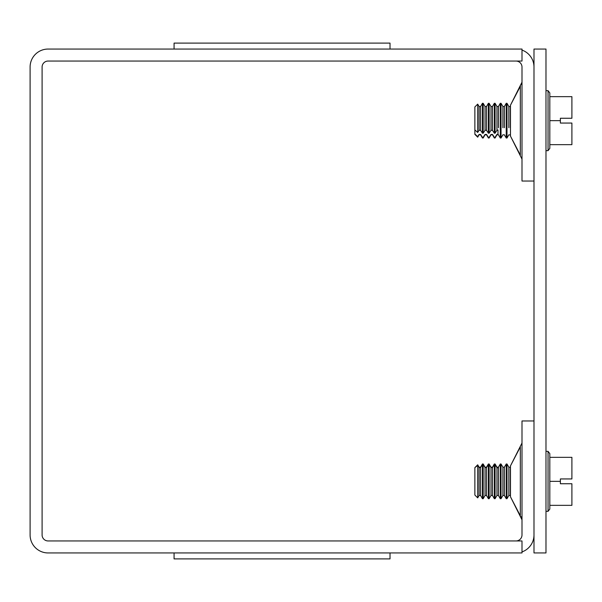 <?xml version="1.0" encoding="UTF-8"?>
<svg xmlns="http://www.w3.org/2000/svg" width="602" height="602" viewBox="0 0 602 602"><rect width="100%" height="100%" fill="white"/><g stroke="black" fill="none" stroke-linecap="round" stroke-linejoin="round"><path stroke-width="0.9" d="M533.989 181.029L521.994 181.029L521.994 67.055A5.997 5.997 0 0 0 515.989 61.05M533.989 420.971L521.994 420.971L521.994 534.945A5.997 5.997 0 0 1 515.989 540.95M521.994 82.188L510.473 105.207L520.324 86.244L510.473 105.207L510.473 136.112L521.994 159.124L510.473 136.112L520.324 155.068L520.324 86.244L510.473 105.207L520.482 86.078M521.994 519.812L510.473 496.793L520.324 515.756L520.324 446.932L510.473 465.888L510.473 496.793L520.339 515.771M390.021 552.945L390.021 558.897L174.068 558.897L174.068 552.945M48.092 552.945L521.994 552.945L521.994 540.95L48.092 540.95A5.997 5.997 0 0 1 42.095 534.945L42.095 67.055A5.997 5.997 0 0 1 48.092 61.05L521.994 61.05L521.994 49.055L48.092 49.055A17.992 17.992 0 0 0 30.1 67.055L30.1 534.945A17.992 17.992 0 0 0 48.092 552.945M390.021 49.055L390.021 43.103L174.068 43.103L174.068 49.055M521.994 551.914A17.992 17.992 0 0 0 533.989 534.945M533.989 67.055A17.992 17.992 0 0 0 521.994 50.086M545.984 552.945L545.984 49.055L533.989 49.055L533.989 552.945L545.984 552.945M549.822 481.344L549.822 505.341L571.9 505.341L571.9 483.745L560.379 483.745L560.379 478.944L571.9 478.944L571.9 457.347L549.822 457.347L549.822 481.344L560.379 481.344M549.822 505.341L549.822 509.051L548.053 511.339L548.053 451.349L549.822 453.637L549.822 457.347L549.822 453.637M498.004 467.904L496.943 467.573L495.085 464.676L494.34 464.676L492.481 467.573L490.991 467.573L489.133 464.676L488.388 464.676L486.529 467.573L485.039 467.573L483.18 464.676L482.435 464.676L480.577 467.573L479.087 467.573L477.702 465.414L474.873 467.634L474.873 495.055L477.702 497.884L477.702 465.414M496.943 467.573L496.943 495.484L495.085 498.704L495.085 464.676M494.34 464.676L494.34 498.704L495.085 498.704M490.991 467.573L490.991 495.484L489.133 498.704L489.133 464.676M482.435 464.676L482.435 498.704L483.18 498.704L483.18 464.676M488.388 464.676L488.388 498.704L489.133 498.704M500.292 472.66L500.292 498.704L501.037 498.704L501.037 463.984L500.292 463.984L500.292 472.66M506.244 472.66L506.244 498.704L506.989 498.704L506.989 463.984L506.244 463.984L506.244 472.66M560.379 118.255L571.9 118.255L571.9 96.659L549.822 96.659L549.822 120.656L560.379 120.656L560.379 118.255M549.822 120.656L549.822 144.653L571.9 144.653L571.9 123.056L560.379 123.056L560.379 120.656M549.822 144.653L549.822 148.363L548.053 150.65L548.053 90.661L549.822 92.949L549.822 96.659L549.822 92.949M498.433 127.729L498.433 106.516L496.943 106.516L496.943 130.31L498.004 129.979L498.004 134.095L496.943 134.427L495.085 137.324L494.34 137.324L492.481 134.427L490.991 134.427L489.133 137.324L488.388 137.324L486.529 134.427L485.039 134.427L483.18 137.324L482.435 137.324L480.577 134.427L479.087 134.427L477.702 136.586L474.873 134.043L474.873 129.919L477.702 132.47L479.087 130.31L480.577 130.31L482.435 133.208L483.18 133.208L485.039 130.31L486.529 130.31L488.388 133.208L489.133 133.208L490.991 130.31L492.481 130.31L494.34 133.208L495.085 133.208L496.943 130.31L498.004 129.979L498.004 134.095M495.085 133.208L495.085 103.296L496.943 106.516L498.433 106.516L500.292 103.296L500.292 138.016L501.037 138.016L501.037 103.296L500.292 103.296M495.085 137.324L495.085 138.016L495.085 137.324M494.34 137.324L494.34 138.016L494.34 137.324M492.481 130.31L492.481 106.516L494.34 103.296L494.34 133.208M489.133 133.208L489.133 103.296L490.991 106.516L492.481 106.516M489.133 137.324L489.133 138.016L489.133 137.324M477.702 132.47L477.702 104.116L479.087 106.516L480.577 106.516L482.435 103.296L482.435 133.208M477.702 136.586L477.702 137.196L477.702 136.586M482.435 137.324L482.435 138.016L482.435 137.324M483.18 133.208L483.18 103.296L485.039 106.516L486.529 106.516L488.388 103.296L488.388 133.208M483.18 137.324L483.18 138.016L483.18 137.324M488.388 137.324L488.388 138.016L488.388 137.324M506.244 103.296L506.244 138.016L506.989 138.016L506.989 103.296L506.244 103.296L504.386 106.516L502.896 106.516L501.037 103.296M477.702 104.116L474.873 106.945L474.873 129.919M496.943 495.484L498.433 495.484L498.433 467.205L500.292 463.984M490.991 495.484L492.481 495.484L492.481 467.573M477.702 497.884L479.087 495.484L479.087 467.573M479.087 495.484L480.577 495.484L480.577 467.573M483.18 498.704L485.039 495.484L485.039 467.573M485.039 495.484L486.529 495.484L486.529 467.573M506.244 463.984L504.386 467.205L502.896 467.205L504.386 467.205L504.386 495.484L502.896 495.484L502.896 467.205L501.037 463.984M508.848 467.205L510.338 467.205L508.848 467.205L510.338 467.205L508.848 467.205L510.338 467.205L510.338 495.484L508.848 495.484L508.848 467.205L506.989 463.984M490.991 130.31L490.991 106.516M479.087 130.31L479.087 106.516L480.577 106.516L480.577 130.31M485.039 130.31L485.039 106.516L486.529 106.516L486.529 130.31M502.896 127.729L502.896 106.516L504.386 106.516L502.896 106.516M504.386 127.729L504.386 106.516M508.848 127.729L508.848 106.516L506.989 103.296M510.338 127.729L510.338 106.516L508.848 106.516M521.482 84.566L521.641 84.167M520.324 446.932L510.473 465.888L521.987 443.049M521.061 516.674L521.513 517.517M521.806 518.367L521.889 518.751M545.984 511.339L548.053 511.339M545.984 451.349L548.053 451.349M498.433 467.205L496.943 467.205L498.433 467.205L496.943 467.205L498.433 467.205L496.943 467.205L495.085 463.984L494.34 463.984L492.481 467.205L490.991 467.205L489.133 463.984L488.388 463.984L486.529 467.205L485.039 467.205L483.18 463.984L482.435 463.984L480.577 467.205L479.087 467.205L477.702 464.804L474.873 467.634M492.481 495.484L494.34 498.704M480.577 495.484L482.435 498.704M486.529 495.484L488.388 498.704M498.433 495.484L500.292 498.704M502.896 495.484L501.037 498.704M504.386 495.484L506.244 498.704M508.848 495.484L506.989 498.704M545.984 150.65L548.053 150.65M545.984 90.661L548.053 90.661M474.873 134.366L477.702 137.196L479.087 134.795L480.577 134.795L482.435 138.016L483.18 138.016L485.039 134.795L486.529 134.795L488.388 138.016L489.133 138.016L490.991 134.795L492.481 134.795L494.34 138.016L495.085 138.016L496.943 134.795L498.433 134.795L500.292 138.016M494.34 103.296L495.085 103.296M488.388 103.296L489.133 103.296M506.244 138.016L504.386 134.795L502.896 134.795L501.037 138.016M510.473 135.029L508.848 134.795L506.989 138.016M482.435 103.296L483.18 103.296M490.991 467.205L492.481 467.205L490.991 467.205M479.087 467.205L480.577 467.205L479.087 467.205M485.039 467.205L486.529 467.205L485.039 467.205M504.386 467.205L502.896 467.205M496.943 106.516L498.433 106.516M479.087 106.516L480.577 106.516M485.039 106.516L486.529 106.516"/></g></svg>

